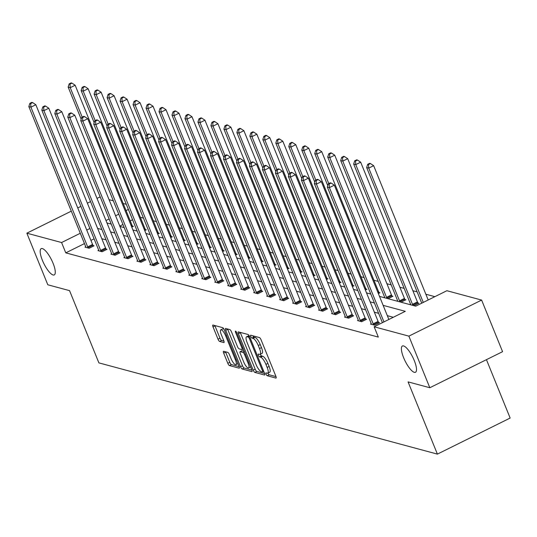 <?xml version="1.0" encoding="UTF-8"?>
<svg xmlns="http://www.w3.org/2000/svg" width="537" height="537" viewBox="0 0 537 537"><rect width="100%" height="100%" fill="white"/><g stroke="black" fill="none" stroke-linecap="round" stroke-linejoin="round"><path stroke-width="0.81" d="M53.049 263.217A14.68 4.269 -116.4 0 0 41.208 248.631A14.68 4.269 -116.4 0 0 42.403 260.344A14.68 4.269 -116.4 0 0 54.244 274.931A14.68 4.269 -116.4 0 0 53.049 263.217M414.275 360.569A14.68 4.269 -116.4 0 0 402.428 345.982A14.68 4.269 -116.4 0 0 403.623 357.696A14.68 4.269 -116.4 0 0 415.47 372.282A14.68 4.269 -116.4 0 0 414.275 360.569M266.057 374.168A1.577 0.456 -116.4 0 0 267.204 375.739L275.884 378.075A2.249 0.651 -116.4 0 0 276.058 378.068A2.249 0.651 -116.4 0 0 275.877 376.269L261.069 339.8A2.249 0.651 -116.4 0 0 259.431 337.558L250.752 335.216A1.577 0.456 -116.4 0 0 250.631 335.222A1.577 0.456 -116.4 0 0 250.759 336.484A1.577 0.456 -116.4 0 0 251.907 338.055L253.028 338.357A7.203 2.094 -116.4 0 1 258.277 345.546L259.505 348.587A7.203 2.094 -116.4 0 1 260.096 354.333A7.203 2.094 -116.4 0 1 259.525 354.36L258.404 354.058A1.577 0.456 -116.4 0 0 258.284 354.064A1.577 0.456 -116.4 0 0 258.411 355.326A1.577 0.456 -116.4 0 0 259.559 356.897L260.68 357.199A7.203 2.094 -116.4 0 1 265.922 364.388L267.158 367.422A7.203 2.094 -116.4 0 1 267.748 373.175A7.203 2.094 -116.4 0 1 267.178 373.202L266.057 372.9A1.577 0.456 -116.4 0 0 265.929 372.906A1.577 0.456 -116.4 0 0 266.057 374.168M267.976 373.061A1.577 0.456 -116.4 0 0 268.023 373.188A1.577 0.456 -116.4 0 0 269.171 374.766L276.005 376.605M252.846 335.779A1.577 0.456 -116.4 0 0 253.873 337.082L254.994 337.384L253.028 338.357M260.324 354.219A1.577 0.456 -116.4 0 0 260.378 354.346A1.577 0.456 -116.4 0 0 261.526 355.924L262.647 356.226L260.68 357.199M223.66 351.279A2.249 0.651 -116.4 0 0 223.486 351.292A2.249 0.651 -116.4 0 0 223.667 353.084L227.822 363.321A2.249 0.651 -116.4 0 0 229.46 365.563L239.099 368.16A2.249 0.651 -116.4 0 0 239.274 368.154A2.249 0.651 -116.4 0 0 239.093 366.355L224.285 329.886A2.249 0.651 -116.4 0 0 222.64 327.644L213.008 325.046A2.249 0.651 -116.4 0 0 212.833 325.053A2.249 0.651 -116.4 0 0 213.014 326.852L218.029 339.209A2.249 0.651 -116.4 0 0 219.673 341.458L223.795 342.566A2.249 0.651 -116.4 0 0 223.969 342.559A2.249 0.651 -116.4 0 0 223.788 340.76L221.298 334.632A6.021 1.752 -116.4 0 1 220.808 329.825A6.021 1.752 -116.4 0 1 225.668 335.813L235.414 359.817A6.021 1.752 -116.4 0 1 235.911 364.623A6.021 1.752 -116.4 0 1 231.051 358.642L229.427 354.642A2.249 0.651 -116.4 0 0 227.782 352.393L223.66 351.279M379.498 296.397L415.725 306.164L446.885 290.712L481.622 300.076L502.572 351.675L429.822 387.734L408.066 381.874L437.4 454.114L98.889 362.878L69.555 290.645L47.8 284.778L26.85 233.179L71.293 211.148M429.822 387.734L408.872 336.135L374.141 326.778L405.301 311.326L383.136 305.352M84.47 243.59L65.776 252.86L378.33 337.095L374.141 326.778M65.776 252.86L61.58 242.536L26.85 233.179M253.216 370.161A2.249 0.651 -116.4 0 0 254.853 372.409L264.493 375.007A2.249 0.651 -116.4 0 0 264.667 374.994A2.249 0.651 -116.4 0 0 264.486 373.202L249.678 336.733A2.249 0.651 -116.4 0 0 248.04 334.484L238.401 331.893A2.249 0.651 -116.4 0 0 238.227 331.9A2.249 0.651 -116.4 0 0 238.408 333.699L253.216 370.161L255.182 369.188A2.249 0.651 -116.4 0 0 256.82 371.436L264.613 373.53M251.793 371.584L242.16 368.986A2.249 0.651 -116.4 0 1 240.522 366.737L225.715 330.275A2.249 0.651 -116.4 0 1 225.527 328.476A2.249 0.651 -116.4 0 1 225.708 328.469L229.829 329.577A2.249 0.651 -116.4 0 1 231.467 331.826L237.475 346.613A2.249 0.651 -116.4 0 0 239.113 348.862L241.851 349.6A2.249 0.651 -116.4 0 0 242.026 349.587A2.249 0.651 -116.4 0 0 241.845 347.795L235.589 332.396A1.577 0.456 -116.4 0 1 235.461 331.134A1.577 0.456 -116.4 0 1 236.736 332.705L251.786 369.778A2.249 0.651 -116.4 0 1 251.974 371.577A2.249 0.651 -116.4 0 1 251.793 371.584L252.088 371.436M77.751 207.947L80.912 206.376M87.37 203.174L90.538 201.61M96.996 198.408L99.6 197.113L100.352 197.321M481.622 300.076L408.872 336.135M437.4 454.114L510.15 418.048L486.441 359.669M144.742 230.615L146.353 229.816L145.426 229.567M170.699 237.609L172.31 236.81L171.377 236.562M196.656 244.603L198.267 243.805L197.334 243.556M222.613 251.598L224.224 250.799L223.291 250.551M248.571 258.592L250.182 257.8L249.249 257.545M274.528 265.593L276.132 264.795L275.206 264.54M300.485 272.588L302.089 271.789L301.163 271.534M326.436 279.582L328.047 278.784L327.114 278.535M352.393 286.577L354.004 285.778L353.071 285.53M378.35 293.571L379.961 292.772L379.028 292.524M401.018 302.197L405.918 299.767L404.985 299.518M396.856 301.076L397.602 300.707M434.876 296.666L425.861 294.236M417.148 291.886L412.879 290.739M404.173 288.389L399.904 287.241M391.191 284.892L386.922 283.744M378.216 281.395L373.947 280.247M364.106 277.595L360.971 276.75M351.124 274.098L347.989 273.252M338.149 270.594L335.014 269.755M325.174 267.097L322.032 266.251M312.192 263.6L309.057 262.754M299.216 260.103L296.075 259.257M286.234 256.605L283.1 255.76M273.259 253.108L270.124 252.262M260.277 249.611L257.142 248.765M247.302 246.114L244.167 245.268M234.327 242.617L231.185 241.771M221.345 239.119L218.21 238.274M208.369 235.622L205.228 234.776M195.387 232.125L192.253 231.279M182.412 228.628L179.277 227.782M169.437 225.131L166.295 224.285M156.455 221.633L153.32 220.788M143.48 218.129L140.338 217.284M132.572 219.747L130.249 220.895M122.953 224.513L119.791 226.084M413.993 305.694L418.894 303.264L417.961 303.016M409.838 304.573L410.577 304.204M388.036 298.7L392.936 296.27L392.01 296.021M383.881 297.579L384.62 297.209M365.375 290.074L366.979 289.275L366.053 289.027M339.418 283.08L341.029 282.281L340.096 282.032M313.46 276.085L315.071 275.286L314.138 275.038M287.503 269.091L289.114 268.292L288.181 268.037M261.546 262.09L263.157 261.297L262.224 261.042M235.589 255.095L237.2 254.296L236.273 254.048M209.638 248.101L211.242 247.302L210.316 247.054M183.681 241.106L185.292 240.308L184.359 240.059M157.724 234.112L159.335 233.313L158.402 233.065M131.766 227.117L133.377 226.319L132.444 226.07M109.065 199.67L113.334 200.818M123.174 203.469L126.309 204.315M128.383 209.423L126.061 210.578M118.764 214.196L115.596 215.76M109.139 218.962L105.977 220.532M89.901 228.5L86.732 230.071M80.281 233.273L61.58 242.536M374.423 303.002L370.154 301.854M361.448 299.505L357.179 298.357M348.466 296.008L344.197 294.86M335.491 292.511L331.222 291.363M322.509 289.013L318.246 287.866M309.534 285.516L305.264 284.368M296.558 282.019L292.289 280.871M283.576 278.522L279.307 277.374M270.601 275.025L266.332 273.87M257.619 271.527L253.35 270.373M244.644 268.03L240.375 266.876M231.662 264.533L227.399 263.378M218.687 261.036L214.417 259.881M205.711 257.532L201.442 256.384M192.729 254.035L188.46 252.887M179.754 250.537L175.485 249.39M166.772 247.04L162.51 245.892M153.797 243.543L149.528 242.395M140.815 240.046L136.552 238.898M127.84 236.548L123.57 235.401M114.864 233.051L110.595 231.903M101.882 229.554L97.613 228.406M106.957 222.949L111.226 224.097M119.939 226.446L124.201 227.594M132.914 229.943L137.183 231.091M145.889 233.441L150.159 234.588M158.871 236.938L163.141 238.086M171.847 240.435L176.116 241.583M184.829 243.932L189.098 245.08M197.804 247.429L202.073 248.584M210.786 250.927L215.048 252.081M223.761 254.424L228.03 255.578M236.736 257.921L241.006 259.076M249.718 261.418L253.988 262.573M262.694 264.922L266.963 266.07M275.676 268.419L279.938 269.567M288.651 271.917L292.92 273.065M301.626 275.414L305.895 276.562M314.608 278.911L318.877 280.059M327.583 282.408L331.853 283.556M340.565 285.906L344.835 287.053M353.541 289.403L357.81 290.551M366.523 292.9L370.785 294.048M94.089 238.824L90.928 240.388M393.292 317.28L387.325 315.669M378.612 313.326L374.349 312.172M365.637 309.829L361.367 308.674M352.655 306.332L348.392 305.177M339.679 302.834L335.41 301.68M326.704 299.337L322.435 298.183M313.722 295.833L309.453 294.685M300.747 292.336L296.478 291.188M287.765 288.839L283.502 287.691M274.79 285.342L270.52 284.194M261.814 281.844L257.545 280.697M248.832 278.347L244.563 277.199M235.857 274.85L231.588 273.702M222.875 271.353L218.606 270.205M209.9 267.856L205.631 266.708M196.918 264.358L192.655 263.204M183.943 260.861L179.673 259.707M170.967 257.364L166.698 256.209M157.985 253.867L153.716 252.712M145.01 250.37L140.741 249.215M132.028 246.866L127.766 245.718M119.053 243.368L114.784 242.221M106.078 239.871L101.808 238.723M93.123 245.563L94.056 245.812L89.135 248.248L84.98 247.127L85.739 246.752M106.098 249.061L107.031 249.309L102.117 251.746L97.956 250.625L98.714 250.249M119.08 252.558L120.006 252.806L115.093 255.243L110.937 254.122L111.689 253.746M132.055 256.055L132.988 256.303L128.075 258.74L123.913 257.619L124.671 257.243M145.037 259.552L145.963 259.801L141.05 262.237L136.888 261.116L137.647 260.74M158.012 263.049L158.945 263.298L154.025 265.734L149.87 264.613L150.629 264.238M170.994 266.547L171.921 266.795L167.007 269.232L162.845 268.111L163.604 267.735M183.969 270.044L184.903 270.292L179.982 272.729L175.827 271.608L176.586 271.232M196.945 273.541L197.878 273.789L192.964 276.233L188.802 275.105L189.561 274.736M209.927 277.038L210.853 277.293L205.94 279.73L201.778 278.609L202.536 278.233M222.902 280.536L223.835 280.791L218.921 283.227L214.76 282.106L215.518 281.73M235.884 284.033L236.81 284.288L231.897 286.724L227.735 285.603L228.493 285.228M248.859 287.53L249.792 287.785L244.872 290.222L240.717 289.101L241.475 288.725M261.834 291.027L262.768 291.282L257.854 293.719L253.692 292.598L254.451 292.222M274.816 294.531L275.743 294.779L270.829 297.216L266.674 296.095L267.426 295.719M287.792 298.028L288.725 298.277L283.811 300.713L279.649 299.592L280.408 299.216M300.774 301.526L301.7 301.774L296.786 304.211L292.625 303.09L293.383 302.714M313.749 305.023L314.682 305.271L309.762 307.708L305.607 306.587L306.365 306.211M326.731 308.52L327.657 308.768L322.744 311.205L318.582 310.084L319.34 309.708M339.706 312.017L340.639 312.265L335.719 314.702L331.564 313.581L332.322 313.205M352.681 315.514L353.614 315.763L348.701 318.199L344.539 317.078L345.298 316.702M365.663 319.012L366.59 319.26L361.676 321.697L357.514 320.576L358.273 320.2M378.639 322.509L379.572 322.757L374.658 325.194L370.496 324.073L371.255 323.697M267.748 373.175L269.715 372.201A7.203 2.094 -116.4 0 0 269.124 366.449L267.158 367.422M262.647 356.226A7.203 2.094 -116.4 0 1 267.889 363.415L269.124 366.449M260.096 354.333L262.063 353.359A7.203 2.094 -116.4 0 0 261.472 347.607L259.505 348.587M254.994 337.384A7.203 2.094 -116.4 0 1 260.244 344.573L261.472 347.607M240.247 332.39A2.249 0.651 -116.4 0 0 240.375 332.718L255.182 369.188M262.445 371.926A1.577 0.456 -116.4 0 0 262.566 371.919A1.577 0.456 -116.4 0 0 262.439 370.664L249.443 338.652A1.577 0.456 -116.4 0 0 248.295 337.082L247.107 336.759A7.203 2.094 -116.4 0 0 246.543 336.793A7.203 2.094 -116.4 0 0 247.127 342.539L256.015 364.422A7.203 2.094 -116.4 0 0 261.257 371.611L262.445 371.926M246.543 336.793L248.51 335.813A7.203 2.094 -116.4 0 1 249.074 335.786L249.242 335.833M251.913 370.114L244.127 368.013L242.16 368.986M227.554 328.966A2.249 0.651 -116.4 0 0 227.675 329.302L242.482 365.764A2.249 0.651 -116.4 0 0 244.127 368.013M243.704 361.958A6.021 1.752 -116.4 0 0 248.564 367.946A6.021 1.752 -116.4 0 0 248.074 363.14L244.637 354.682A2.249 0.651 -116.4 0 0 242.999 352.433L240.267 351.695A2.249 0.651 -116.4 0 0 240.086 351.708A2.249 0.651 -116.4 0 0 240.274 353.5L243.704 361.958M248.564 367.946L250.531 366.972A6.021 1.752 -116.4 0 0 250.625 366.912M241.939 350.869A2.249 0.651 -116.4 0 1 242.053 350.728A2.249 0.651 -116.4 0 1 242.234 350.721L244.275 351.272M235.911 364.623L237.871 363.65A6.021 1.752 -116.4 0 0 237.965 363.589M223.976 329.228A6.021 1.752 -116.4 0 0 222.774 328.852L220.808 329.825M214.854 325.543A2.249 0.651 -116.4 0 0 214.981 325.878L219.995 338.236A2.249 0.651 -116.4 0 0 221.64 340.478L223.916 341.096M225.506 351.782A2.249 0.651 -116.4 0 0 225.634 352.111L229.789 362.341A2.249 0.651 -116.4 0 0 231.427 364.589L239.213 366.69M428.19 299.982L373.658 165.678L368.744 168.115L366.664 167.557L421.733 303.183M423.277 302.418L368.744 168.115L368.503 164.537L370.47 163.557L369.637 163.335L367.67 164.309L368.503 164.537M366.664 167.557L367.67 164.309M370.47 163.557L373.658 165.678M388.869 319.475L334.336 185.171L329.416 187.608L383.955 321.911M329.181 184.03L331.148 183.05L330.315 182.828L328.349 183.802L329.181 184.03L329.416 187.608L327.342 187.051L382.411 322.677M334.336 185.171L331.148 183.05M328.349 183.802L327.342 187.051M418.269 303.58L417.793 302.7A2.296 0.665 63.6 0 1 417.417 301.915L360.676 162.181L355.762 164.617L353.682 164.06L410.422 303.788A2.296 0.665 63.6 0 1 410.677 304.546L410.745 304.821M413.04 305.439L412.872 305.137A2.296 0.665 63.6 0 1 412.503 304.351L355.762 164.617L355.528 161.033L357.488 160.06L356.662 159.838L354.695 160.811L355.528 161.033M353.682 164.06L354.695 160.811M357.488 160.06L360.676 162.181M405.287 300.082L404.811 299.203A2.296 0.665 63.6 0 1 404.442 298.418L347.701 158.684L342.787 161.12L340.706 160.563L397.447 300.29A2.296 0.665 63.6 0 1 397.695 301.049L397.769 301.324M400.058 301.942L399.897 301.64A2.296 0.665 63.6 0 1 399.528 300.854L342.787 161.12L342.546 157.536L344.512 156.562L343.68 156.341L341.713 157.314L342.546 157.536M340.706 160.563L341.713 157.314M344.512 156.562L347.701 158.684M373.181 323.845L378.095 321.408L321.354 181.674L316.441 184.11L373.181 323.845A2.296 0.665 -116.4 0 0 373.551 324.63L373.725 324.945M316.199 180.526L318.166 179.553L317.333 179.331L315.367 180.304L316.199 180.526L316.441 184.11L314.36 183.553L371.101 323.281A2.296 0.665 -116.4 0 1 371.356 324.039L371.429 324.328M378.095 321.408A2.296 0.665 -116.4 0 0 378.471 322.193L378.947 323.073M321.354 181.674L318.166 179.553M315.367 180.304L314.36 183.553M360.199 320.347L365.12 317.911L308.379 178.177L303.465 180.613L360.199 320.347A2.296 0.665 -116.4 0 0 360.575 321.133L360.75 321.448M303.224 177.029L305.191 176.055L304.358 175.834L302.391 176.807L303.224 177.029L303.465 180.613L301.385 180.056L358.119 319.784A2.296 0.665 -116.4 0 1 358.374 320.542L358.447 320.831M365.12 317.911A2.296 0.665 -116.4 0 0 365.489 318.696L365.966 319.575M308.379 178.177L305.191 176.055M302.391 176.807L301.385 180.056M392.312 296.578L391.835 295.706A2.296 0.665 63.6 0 1 391.46 294.92L334.726 155.186L329.805 157.623L327.724 157.059L384.465 296.793A2.296 0.665 63.6 0 1 384.72 297.552L384.787 297.827M387.083 298.444L386.922 298.142A2.296 0.665 63.6 0 1 386.546 297.357L329.805 157.623L329.57 154.038L331.537 153.065L330.705 152.844L328.738 153.817L329.57 154.038M327.724 157.059L328.738 153.817M331.537 153.065L334.726 155.186M347.224 316.85L352.138 314.413L295.397 174.679L290.483 177.116L347.224 316.85A2.296 0.665 -116.4 0 0 347.593 317.635L347.768 317.951M290.248 173.532L292.209 172.558L291.376 172.337L289.416 173.31L290.248 173.532L290.483 177.116L288.403 176.559L345.143 316.286A2.296 0.665 -116.4 0 1 345.398 317.045L345.472 317.333M352.138 314.413A2.296 0.665 -116.4 0 0 352.514 315.199L352.99 316.078M295.397 174.679L292.209 172.558M289.416 173.31L288.403 176.559M379.337 293.081L378.86 292.209A2.296 0.665 63.6 0 1 378.484 291.423L321.744 151.689L316.83 154.126L314.749 153.562L327.778 185.641M328.792 183.58L316.83 154.126L316.588 150.541L318.555 149.568L317.723 149.346L315.756 150.32L316.588 150.541M314.749 153.562L315.756 150.32M318.555 149.568L321.744 151.689M334.242 313.353L339.162 310.916L282.422 171.182L277.508 173.619L334.242 313.353A2.296 0.665 -116.4 0 0 334.618 314.138L334.793 314.454M277.267 170.034L279.233 169.061L278.401 168.84L276.434 169.813L277.267 170.034L277.508 173.619L275.427 173.055L332.168 312.789A2.296 0.665 -116.4 0 1 332.416 313.541L332.49 313.836M339.162 310.916A2.296 0.665 -116.4 0 0 339.532 311.702L340.008 312.574M282.422 171.182L279.233 169.061M276.434 169.813L275.427 173.055M366.355 289.584L365.878 288.711A2.296 0.665 63.6 0 1 365.509 287.926L308.768 148.192L303.848 150.629L301.774 150.065L314.796 182.144M315.81 180.083L303.848 150.629L303.613 147.044L305.58 146.071L304.748 145.849L302.781 146.823L303.613 147.044M301.774 150.065L302.781 146.823M305.58 146.071L308.768 148.192M321.267 309.856L326.181 307.419L269.446 167.685L264.526 170.122L321.267 309.856A2.296 0.665 -116.4 0 0 321.643 310.641L321.811 310.957M264.291 166.537L266.258 165.564L265.426 165.342L263.459 166.316L264.291 166.537L264.526 170.122L262.445 169.558L319.186 309.292A2.296 0.665 -116.4 0 1 319.441 310.044L319.515 310.339M326.181 307.419A2.296 0.665 -116.4 0 0 326.556 308.204L327.033 309.077M269.446 167.685L266.258 165.564M263.459 166.316L262.445 169.558M353.38 286.087L352.903 285.214A2.296 0.665 63.6 0 1 352.527 284.422L295.786 144.695L290.873 147.131L288.792 146.567L301.821 178.646M302.834 176.586L290.873 147.131L290.631 143.547L292.598 142.573L291.766 142.345L289.805 143.325L290.631 143.547M288.792 146.567L289.805 143.325M292.598 142.573L295.786 144.695M308.292 306.352L313.205 303.915L256.464 164.188L251.551 166.624L308.292 306.352A2.296 0.665 -116.4 0 0 308.661 307.144L308.835 307.459M251.309 163.04L253.276 162.067L252.444 161.845L250.477 162.818L251.309 163.04L251.551 166.624L249.47 166.061L306.211 305.795A2.296 0.665 -116.4 0 1 306.459 306.546L306.533 306.835M313.205 303.915A2.296 0.665 -116.4 0 0 313.574 304.707L314.058 305.58M256.464 164.188L253.276 162.067M250.477 162.818L249.47 166.061M340.398 282.59L339.921 281.717A2.296 0.665 63.6 0 1 339.552 280.925L282.811 141.197L277.897 143.634L275.817 143.07L288.839 175.149M289.859 173.089L277.897 143.634L277.656 140.05L279.623 139.076L278.79 138.848L276.823 139.828L277.656 140.05M275.817 143.07L276.823 139.828M279.623 139.076L282.811 141.197M295.31 302.855L300.223 300.418L243.489 160.691L238.569 163.127L295.31 302.855A2.296 0.665 -116.4 0 0 295.686 303.647L295.853 303.962M238.334 159.543L240.301 158.569L239.468 158.341L237.502 159.321L238.334 159.543L238.569 163.127L236.495 162.563L293.229 302.297A2.296 0.665 -116.4 0 1 293.484 303.049L293.558 303.338M300.223 300.418A2.296 0.665 -116.4 0 0 300.599 301.21L301.076 302.083M243.489 160.691L240.301 158.569M237.502 159.321L236.495 162.563M327.422 279.092L326.946 278.22A2.296 0.665 63.6 0 1 326.57 277.428L269.829 137.7L264.916 140.137L262.835 139.573L275.864 171.652M276.877 169.591L264.916 140.137L264.681 136.552L266.647 135.579L265.815 135.351L263.848 136.331L264.681 136.552M262.835 139.573L263.848 136.331M266.647 135.579L269.829 137.7M282.334 299.357L287.248 296.921L230.507 157.193L225.594 159.63L282.334 299.357A2.296 0.665 -116.4 0 0 282.704 300.149L282.878 300.465M225.352 156.045L227.319 155.072L226.486 154.844L224.52 155.824L225.352 156.045L225.594 159.63L223.513 159.066L280.254 298.8A2.296 0.665 -116.4 0 1 280.509 299.552L280.582 299.841M287.248 296.921A2.296 0.665 -116.4 0 0 287.624 297.713L288.101 298.585M230.507 157.193L227.319 155.072M224.52 155.824L223.513 159.066M314.447 275.595L313.964 274.716A2.296 0.665 63.6 0 1 313.595 273.93L256.854 134.203L251.94 136.64L249.859 136.076L262.882 168.155M263.902 166.094L251.94 136.64L251.699 133.055L253.665 132.082L252.833 131.854L250.866 132.827L251.699 133.055M249.859 136.076L250.866 132.827M253.665 132.082L256.854 134.203M301.465 272.098L300.988 271.219A2.296 0.665 63.6 0 1 300.613 270.433L243.879 130.699L238.958 133.136L236.884 132.579L249.906 164.658M250.92 162.597L238.958 133.136L238.723 129.558L240.69 128.585L239.858 128.356L237.891 129.33L238.723 129.558M236.884 132.579L237.891 129.33M240.69 128.585L243.879 130.699M288.49 268.601L288.013 267.721A2.296 0.665 63.6 0 1 287.637 266.936L230.897 127.202L225.983 129.639L223.902 129.081L236.931 161.16M237.945 159.1L225.983 129.639L225.741 126.061L227.708 125.087L226.876 124.859L224.909 125.833L225.741 126.061M223.902 129.081L224.909 125.833M227.708 125.087L230.897 127.202M275.508 265.103L275.031 264.224A2.296 0.665 63.6 0 1 274.662 263.439L217.921 123.705L213.008 126.141L210.927 125.584L223.949 157.663M224.969 155.602L213.008 126.141L212.766 122.564L214.733 121.584L213.901 121.362L211.934 122.335L212.766 122.564M210.927 125.584L211.934 122.335M214.733 121.584L217.921 123.705M262.533 261.606L262.056 260.727A2.296 0.665 63.6 0 1 261.68 259.942L204.939 120.207L200.026 122.644L197.945 122.087L210.974 154.166M211.987 152.105L200.026 122.644L199.791 119.066L201.751 118.086L200.925 117.865L198.958 118.838L199.791 119.066M197.945 122.087L198.958 118.838M201.751 118.086L204.939 120.207M249.551 258.109L249.074 257.23A2.296 0.665 63.6 0 1 248.705 256.444L191.964 116.71L187.051 119.147L184.97 118.59L197.992 150.669M199.012 148.608L187.051 119.147L186.809 115.569L188.776 114.589L187.943 114.368L185.977 115.341L186.809 115.569M184.97 118.59L185.977 115.341M188.776 114.589L191.964 116.71M236.575 254.612L236.099 253.733A2.296 0.665 63.6 0 1 235.723 252.947L178.989 113.213L174.069 115.65L171.988 115.093L185.017 147.172M186.03 145.111L174.069 115.65L173.834 112.065L175.8 111.092L174.968 110.87L173.001 111.844L173.834 112.065M171.988 115.093L173.001 111.844M175.8 111.092L178.989 113.213M223.6 251.115L223.117 250.235A2.296 0.665 63.6 0 1 222.748 249.45L166.007 109.716L161.093 112.152L159.012 111.595L172.041 143.674M173.055 141.614L161.093 112.152L160.852 108.568L162.818 107.595L161.986 107.373L160.019 108.346L160.852 108.568M159.012 111.595L160.019 108.346M162.818 107.595L166.007 109.716M210.618 247.617L210.142 246.738A2.296 0.665 63.6 0 1 209.772 245.953L153.032 106.219L148.111 108.655L146.037 108.098L159.059 140.17M160.073 138.116L148.111 108.655L147.876 105.071L149.843 104.097L149.011 103.876L147.044 104.849L147.876 105.071M146.037 108.098L147.044 104.849M149.843 104.097L153.032 106.219M197.643 244.113L197.166 243.241A2.296 0.665 63.6 0 1 196.79 242.456L140.05 102.721L135.136 105.158L133.055 104.594L146.084 136.673M147.098 134.612L135.136 105.158L134.894 101.574L136.861 100.6L136.029 100.379L134.069 101.352L134.894 101.574M133.055 104.594L134.069 101.352M136.861 100.6L140.05 102.721M269.352 295.86L274.273 293.424L217.532 153.696L212.618 156.133L269.352 295.86A2.296 0.665 -116.4 0 0 269.728 296.646L269.903 296.968M212.377 152.548L214.344 151.575L213.511 151.347L211.544 152.327L212.377 152.548L212.618 156.133L210.538 155.569L267.278 295.303A2.296 0.665 -116.4 0 1 267.527 296.055L267.601 296.343M274.273 293.424A2.296 0.665 -116.4 0 0 274.642 294.209L275.119 295.088M217.532 153.696L214.344 151.575M211.544 152.327L210.538 155.569M256.377 292.363L261.291 289.926L204.55 150.199L199.636 152.636L256.377 292.363A2.296 0.665 -116.4 0 0 256.753 293.148L256.921 293.464M199.402 149.051L201.368 148.078L200.536 147.85L198.569 148.823L199.402 149.051L199.636 152.636L197.556 152.072L254.296 291.806A2.296 0.665 -116.4 0 1 254.551 292.558L254.625 292.846M261.291 289.926A2.296 0.665 -116.4 0 0 261.667 290.712L262.143 291.591M204.55 150.199L201.368 148.078M198.569 148.823L197.556 152.072M243.402 288.866L248.316 286.429L191.575 146.695L186.661 149.132L243.402 288.866A2.296 0.665 -116.4 0 0 243.771 289.651L243.946 289.967M186.42 145.554L188.386 144.581L187.554 144.352L185.587 145.326L186.42 145.554L186.661 149.132L184.58 148.574L241.321 288.309A2.296 0.665 -116.4 0 1 241.569 289.06L241.643 289.349M248.316 286.429A2.296 0.665 -116.4 0 0 248.685 287.214L249.161 288.094M191.575 146.695L188.386 144.581M185.587 145.326L184.58 148.574M230.42 285.369L235.334 282.932L178.599 143.198L173.679 145.634L230.42 285.369A2.296 0.665 -116.4 0 0 230.796 286.154L230.964 286.469M173.444 142.057L175.411 141.083L174.579 140.855L172.612 141.828L173.444 142.057L173.679 145.634L171.605 145.077L228.339 284.811A2.296 0.665 -116.4 0 1 228.594 285.563L228.668 285.852M235.334 282.932A2.296 0.665 -116.4 0 0 235.709 283.717L236.186 284.597M178.599 143.198L175.411 141.083M172.612 141.828L171.605 145.077M217.445 281.871L222.358 279.435L165.618 139.701L160.704 142.137L217.445 281.871A2.296 0.665 -116.4 0 0 217.814 282.657L217.988 282.972M160.462 138.559L162.429 137.579L161.597 137.358L159.63 138.331L160.462 138.559L160.704 142.137L158.623 141.58L215.364 281.307A2.296 0.665 -116.4 0 1 215.619 282.066L215.693 282.355M222.358 279.435A2.296 0.665 -116.4 0 0 222.734 280.22L223.211 281.099M165.618 139.701L162.429 137.579M159.63 138.331L158.623 141.58M204.463 278.374L209.383 275.937L152.642 136.203L147.729 138.64L204.463 278.374A2.296 0.665 -116.4 0 0 204.839 279.159L205.006 279.475M147.487 135.062L149.454 134.082L148.621 133.861L146.655 134.834L147.487 135.062L147.729 138.64L145.648 138.083L202.382 277.81A2.296 0.665 -116.4 0 1 202.637 278.569L202.711 278.857M209.383 275.937A2.296 0.665 -116.4 0 0 209.752 276.723L210.229 277.602M152.642 136.203L149.454 134.082M146.655 134.834L145.648 138.083M191.487 274.877L196.401 272.44L139.66 132.706L134.747 135.143L191.487 274.877A2.296 0.665 -116.4 0 0 191.857 275.662L192.031 275.978M134.512 131.565L136.472 130.585L135.639 130.363L133.679 131.337L134.512 131.565L134.747 135.143L132.666 134.586L189.407 274.313A2.296 0.665 -116.4 0 1 189.662 275.072L189.736 275.36M196.401 272.44A2.296 0.665 -116.4 0 0 196.777 273.226L197.254 274.105M139.66 132.706L136.472 130.585M133.679 131.337L132.666 134.586M178.506 271.38L183.426 268.943L126.685 129.209L121.771 131.646L178.506 271.38A2.296 0.665 -116.4 0 0 178.881 272.165L179.056 272.481M121.53 128.061L123.497 127.088L122.664 126.866L120.697 127.84L121.53 128.061L121.771 131.646L119.691 131.088L176.431 270.816A2.296 0.665 -116.4 0 1 176.68 271.574L176.754 271.863M183.426 268.943A2.296 0.665 -116.4 0 0 183.795 269.728L184.272 270.608M126.685 129.209L123.497 127.088M120.697 127.84L119.691 131.088M165.53 267.882L170.444 265.446L113.71 125.712L108.789 128.148L165.53 267.882A2.296 0.665 -116.4 0 0 165.906 268.668L166.074 268.983M108.555 124.564L110.521 123.591L109.689 123.369L107.722 124.342L108.555 124.564L108.789 128.148L106.709 127.591L163.449 267.319A2.296 0.665 -116.4 0 1 163.704 268.077L163.778 268.366M170.444 265.446A2.296 0.665 -116.4 0 0 170.82 266.231L171.296 267.111M113.71 125.712L110.521 123.591M107.722 124.342L106.709 127.591M152.555 264.385L157.469 261.949L100.728 122.214L95.814 124.651L152.555 264.385A2.296 0.665 -116.4 0 0 152.924 265.171L153.099 265.486M95.573 121.067L97.539 120.093L96.707 119.872L94.74 120.845L95.573 121.067L95.814 124.651L93.733 124.087L150.474 263.821A2.296 0.665 -116.4 0 1 150.722 264.58L150.796 264.869M157.469 261.949A2.296 0.665 -116.4 0 0 157.838 262.734L158.321 263.607M100.728 122.214L97.539 120.093M94.74 120.845L93.733 124.087M184.661 240.616L184.184 239.744A2.296 0.665 63.6 0 1 183.815 238.958L127.074 99.224L122.161 101.661L120.08 101.097L133.102 133.176M134.122 131.115L122.161 101.661L121.919 98.076L123.886 97.103L123.054 96.882L121.087 97.855L121.919 98.076M120.08 101.097L121.087 97.855M123.886 97.103L127.074 99.224M139.573 260.888L144.487 258.451L87.753 118.717L82.832 121.154L139.573 260.888A2.296 0.665 -116.4 0 0 139.949 261.673L140.117 261.989M82.597 117.569L84.564 116.596L83.732 116.375L81.765 117.348L82.597 117.569L82.832 121.154L80.758 120.59L137.492 260.324A2.296 0.665 -116.4 0 1 137.747 261.076L137.821 261.371M144.487 258.451A2.296 0.665 -116.4 0 0 144.862 259.237L145.339 260.109M87.753 118.717L84.564 116.596M81.765 117.348L80.758 120.59M171.686 237.119L171.209 236.246A2.296 0.665 63.6 0 1 170.833 235.454L114.092 95.727L109.179 98.164L107.098 97.6L120.127 129.679M121.14 127.618L109.179 98.164L108.944 94.579L110.911 93.606L110.078 93.384L108.112 94.358L108.944 94.579M107.098 97.6L108.112 94.358M110.911 93.606L114.092 95.727M126.598 257.391L131.511 254.954L74.771 115.22L69.857 117.657L126.598 257.391A2.296 0.665 -116.4 0 0 126.967 258.176L127.141 258.492M69.615 114.072L71.582 113.099L70.75 112.877L68.783 113.851L69.615 114.072L69.857 117.657L67.776 117.093L124.517 256.827A2.296 0.665 -116.4 0 1 124.772 257.579L124.846 257.874M131.511 254.954A2.296 0.665 -116.4 0 0 131.887 255.74L132.364 256.612M74.771 115.22L71.582 113.099M68.783 113.851L67.776 117.093M158.71 233.622L158.227 232.749A2.296 0.665 63.6 0 1 157.858 231.957L101.117 92.23L96.204 94.666L94.123 94.103L107.145 126.182M108.165 124.121L96.204 94.666L95.962 91.082L97.929 90.109L97.096 89.88L95.13 90.86L95.962 91.082M94.123 94.103L95.13 90.86M97.929 90.109L101.117 92.23M113.616 253.887L118.536 251.45L61.795 111.723L56.882 114.159L113.616 253.887A2.296 0.665 -116.4 0 0 113.992 254.679L114.166 254.994M56.64 110.575L58.607 109.602L57.774 109.373L55.808 110.354L56.64 110.575L56.882 114.159L54.801 113.596L111.542 253.33A2.296 0.665 -116.4 0 1 111.79 254.082L111.864 254.37M118.536 251.45A2.296 0.665 -116.4 0 0 118.905 252.242L119.382 253.115M61.795 111.723L58.607 109.602M55.808 110.354L54.801 113.596M145.728 230.125L145.252 229.252A2.296 0.665 63.6 0 1 144.876 228.46L88.142 88.733L83.222 91.169L81.147 90.605L94.17 122.684M95.183 120.624L83.222 91.169L82.987 87.585L84.953 86.611L84.121 86.383L82.154 87.363L82.987 87.585M81.147 90.605L82.154 87.363M84.953 86.611L88.142 88.733M100.641 250.39L105.554 247.953L48.813 108.226L43.9 110.662L100.641 250.39A2.296 0.665 -116.4 0 0 101.016 251.182L101.184 251.497M43.665 107.078L45.625 106.104L44.799 105.876L42.832 106.856L43.665 107.078L43.9 110.662L41.819 110.098L98.56 249.833A2.296 0.665 -116.4 0 1 98.815 250.584L98.889 250.873M105.554 247.953A2.296 0.665 -116.4 0 0 105.93 248.745L106.407 249.618M48.813 108.226L45.625 106.104M42.832 106.856L41.819 110.098M132.753 226.627L132.277 225.748A2.296 0.665 63.6 0 1 131.901 224.963L75.16 85.235L70.246 87.672L68.165 87.108L81.194 119.187M82.208 117.126L70.246 87.672L70.005 84.087L71.971 83.114L71.139 82.886L69.172 83.866L70.005 84.087M68.165 87.108L69.172 83.866M71.971 83.114L75.16 85.235M87.665 246.892L92.579 244.456L35.838 104.728L30.924 107.165L87.665 246.892A2.296 0.665 -116.4 0 0 88.034 247.685L88.209 248M30.683 103.581L32.65 102.607L31.817 102.379L29.85 103.359L30.683 103.581L30.924 107.165L28.844 106.601L85.584 246.335A2.296 0.665 -116.4 0 1 85.833 247.087L85.907 247.376M92.579 244.456A2.296 0.665 -116.4 0 0 92.948 245.248L93.425 246.121M35.838 104.728L32.65 102.607M29.85 103.359L28.844 106.601M269.171 374.766L267.204 375.739M253.873 337.082L251.907 338.055M261.526 355.924L259.559 356.897M267.889 363.415L265.922 364.388M260.244 344.573L258.277 345.546M240.375 332.718L238.408 333.699M256.82 371.436L254.853 372.409M263.714 371.295L262.647 371.826M263.284 370.241L262.439 370.664M250.289 338.236L249.443 338.652M249.557 336.451L248.295 337.082M249.074 335.786L247.107 336.759M242.482 365.764L240.522 366.737M227.675 329.302L225.715 330.275M242.69 347.372L241.845 347.795M236.387 332L235.589 332.396M248.92 362.717L248.074 363.14M245.49 354.259L244.637 354.682M244.456 351.715L242.999 352.433M242.234 350.721L240.267 351.695M236.267 359.401L235.414 359.817M226.513 335.39L225.668 335.813M221.64 340.478L219.673 341.458M219.995 338.236L218.029 339.209M214.981 325.878L213.014 326.852M231.427 364.589L229.46 365.563M229.789 362.341L227.822 363.321M225.634 352.111L223.667 353.084M417.793 302.7L412.872 305.137M417.417 301.915L412.503 304.351M404.811 299.203L399.897 301.64M404.442 298.418L399.528 300.854M373.551 324.63L378.471 322.193M360.575 321.133L365.489 318.696M391.835 295.706L386.922 298.142M391.46 294.92L386.546 297.357M347.593 317.635L352.514 315.199M378.86 292.209L377.974 292.645M378.484 291.423L377.645 291.839M334.618 314.138L339.532 311.702M365.878 288.711L364.999 289.148M365.509 287.926L364.67 288.335M321.643 310.641L326.556 308.204M352.903 285.214L352.017 285.65M352.527 284.422L351.688 284.838M308.661 307.144L313.574 304.707M339.921 281.717L339.042 282.153M339.552 280.925L338.713 281.341M295.686 303.647L300.599 301.21M326.946 278.22L326.06 278.656M326.57 277.428L325.731 277.844M282.704 300.149L287.624 297.713M313.964 274.716L313.084 275.159M313.595 273.93L312.756 274.347M300.988 271.219L300.102 271.662M300.613 270.433L299.78 270.849M288.013 267.721L287.127 268.164M287.637 266.936L286.798 267.352M275.031 264.224L274.152 264.66M274.662 263.439L273.823 263.855M262.056 260.727L261.17 261.163M261.68 259.942L260.841 260.358M249.074 257.23L248.195 257.666M248.705 256.444L247.866 256.861M236.099 253.733L235.213 254.169M235.723 252.947L234.884 253.363M223.117 250.235L222.237 250.672M222.748 249.45L221.909 249.866M210.142 246.738L209.262 247.174M209.772 245.953L208.933 246.369M197.166 243.241L196.28 243.677M196.79 242.456L195.951 242.872M269.728 296.646L274.642 294.209M256.753 293.148L261.667 290.712M243.771 289.651L248.685 287.214M230.796 286.154L235.709 283.717M217.814 282.657L222.734 280.22M204.839 279.159L209.752 276.723M191.857 275.662L196.777 273.226M178.881 272.165L183.795 269.728M165.906 268.668L170.82 266.231M152.924 265.171L157.838 262.734M184.184 239.744L183.305 240.18M183.815 238.958L182.976 239.368M139.949 261.673L144.862 259.237M171.209 236.246L170.323 236.683M170.833 235.454L169.994 235.871M126.967 258.176L131.887 255.74M158.227 232.749L157.348 233.186M157.858 231.957L157.019 232.373M113.992 254.679L118.905 252.242M145.252 229.252L144.366 229.688M144.876 228.46L144.037 228.876M101.016 251.182L105.93 248.745M132.277 225.748L131.39 226.191M131.901 224.963L131.062 225.379M88.034 247.685L92.948 245.248M263.734 371.342L262.566 371.919M243.328 348.943L242.026 349.587M242.053 350.728L240.086 351.708"/></g></svg>
